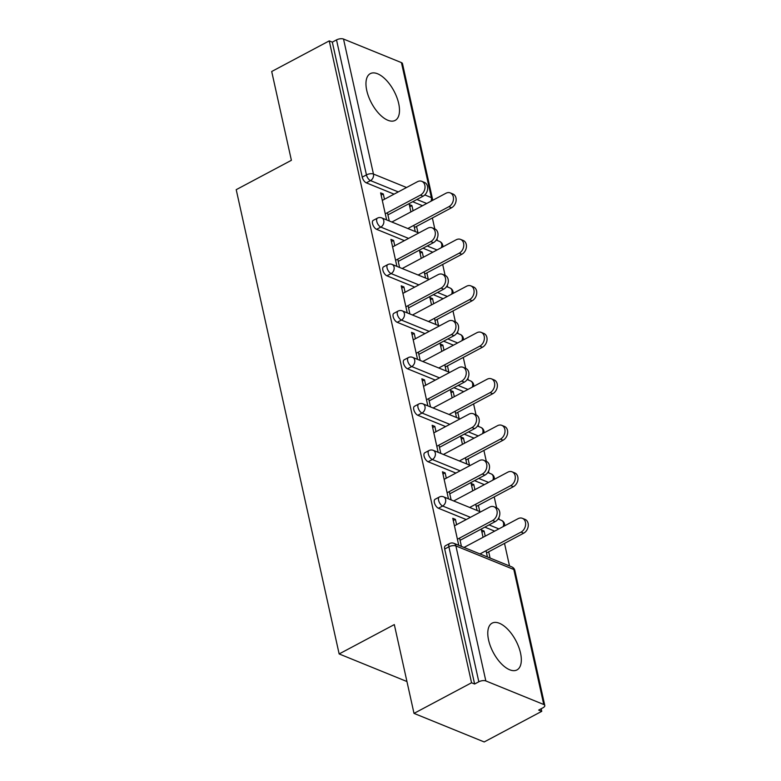 <?xml version="1.0" encoding="UTF-8"?>
<svg xmlns="http://www.w3.org/2000/svg" width="781" height="781" viewBox="0 0 781 781"><rect width="100%" height="100%" fill="white"/><g stroke="black" fill="none" stroke-linecap="round" stroke-linejoin="round"><path stroke-width="1.17" d="M520.517 653.023A26.486 12.75 62 0 0 492.108 623.15A26.486 12.75 62 0 0 488.584 640.029A26.486 12.75 62 0 0 516.993 669.913A26.486 12.75 62 0 0 520.517 653.023M398.691 103.522A26.486 12.75 62 0 0 370.292 73.639A26.486 12.75 62 0 0 366.767 90.528A26.486 12.75 62 0 0 395.166 120.401A26.486 12.75 62 0 0 398.691 103.522M541.75 711.335L538.675 710.085L542.883 707.85A5.096 2.226 167.5 0 0 544.787 705.497A5.096 2.226 167.5 0 0 543.752 704.501L485.831 680.934A5.096 2.226 167.5 0 0 478.821 681.784L474.614 684.019L471.548 682.77L414.008 713.385L484.21 741.95L541.75 711.335L541.174 708.757M509.515 565.961L504.516 543.391M499.215 519.472L498.825 517.744M496.628 507.826A7.644 5.799 112.1 0 1 499.791 514.396A7.644 5.799 112.1 0 1 495.232 521.61L492.577 520.527A7.644 5.799 -67.9 0 0 497.136 513.312A7.644 5.799 -67.9 0 0 493.963 506.752L496.628 507.826L494.207 496.901M488.906 472.983L488.525 471.255M486.319 461.346A7.644 5.799 112.1 0 1 489.492 467.907A7.644 5.799 112.1 0 1 484.923 475.121L482.267 474.038A7.644 5.799 -67.9 0 0 486.827 466.823A7.644 5.799 -67.9 0 0 483.664 460.263L486.319 461.346L483.898 450.412M478.597 426.494L478.216 424.766M476.01 414.857A7.644 5.799 112.1 0 1 479.183 421.418A7.644 5.799 112.1 0 1 474.623 428.632L471.958 427.558A7.644 5.799 -67.9 0 0 476.527 420.334A7.644 5.799 -67.9 0 0 473.354 413.774L476.01 414.857L473.598 403.923M468.297 380.005L467.907 378.277M465.71 368.368A7.644 5.799 112.1 0 1 468.873 374.929A7.644 5.799 112.1 0 1 464.314 382.153L461.659 381.069A7.644 5.799 -67.9 0 0 466.218 373.845A7.644 5.799 -67.9 0 0 463.045 367.285L465.71 368.368L463.289 357.434M457.988 333.526L457.607 331.788M455.401 321.879A7.644 5.799 112.1 0 1 458.574 328.44A7.644 5.799 112.1 0 1 454.005 335.664L451.35 334.58A7.644 5.799 -67.9 0 0 455.909 327.356A7.644 5.799 -67.9 0 0 452.736 320.796L455.401 321.879L452.98 310.945M447.679 287.037L447.298 285.309M445.102 275.39L442.681 264.456M437.38 240.548L436.989 238.82M434.792 228.911L432.371 217.977M414.008 713.385L394.317 624.585L339.149 653.941L406.94 681.53M339.149 653.941L236.213 189.666L291.391 160.3L271.7 71.501L329.24 40.885L332.315 42.135L362.238 177.131L366.445 174.895L336.513 39.899L332.315 42.135M336.513 39.899A5.096 2.226 -12.5 0 1 343.523 39.05L401.444 62.617A5.096 2.226 -12.5 0 1 402.479 63.612L432.41 198.608A5.096 2.226 -12.5 0 0 431.376 197.613L401.444 62.617M471.548 682.77L329.24 40.885M386.615 219.891L380.63 192.878L383.286 193.961L381.128 195.113M410.913 211.905L409.283 204.534L411.938 205.618L409.781 206.77M389.28 220.974L387.435 212.676M384.467 199.262L383.286 193.961M413.891 225.309L415.267 231.557M417.933 232.631L416.546 226.392M413.081 210.753L411.938 205.618M494.666 531.139L484.845 527.136M466.218 519.56L438.444 508.255A5.096 2.45 -118 0 1 434.382 502.544A5.096 2.45 -118 0 1 435.056 499.293L439.264 497.058A5.096 2.45 -118 0 0 438.59 500.299A5.096 2.45 62 0 0 442.651 506.02L438.444 508.255M474.614 684.019L444.692 549.023A5.096 2.45 -118 0 1 445.365 545.782L449.573 543.547A5.096 2.45 -118 0 0 448.89 546.788L444.692 549.023M422.521 205.725L412.7 201.723M394.073 194.147L366.299 182.842A5.096 2.45 -118 0 1 362.238 177.131M446.302 478.187L445.121 472.886L442.466 471.802L448.45 498.825M451.115 499.899L449.27 491.6M472.749 490.829L471.119 483.459L473.774 484.542L471.617 485.694M479.768 511.565L478.382 505.317M474.916 489.677L473.774 484.542M475.727 504.233L477.103 510.481M474.057 438.161L464.236 434.168M445.609 426.582L417.835 415.287A5.096 2.45 -118 0 1 413.774 409.566A5.096 2.45 -118 0 1 414.447 406.315L418.655 404.08A5.096 2.45 -118 0 0 417.972 407.331A5.096 2.45 62 0 0 422.033 413.051L417.835 415.287M425.684 385.209L424.513 379.908L421.857 378.824L427.842 405.847M430.507 406.93L428.662 398.622M452.14 397.851L450.51 390.49L453.165 391.564L450.998 392.726M459.16 418.587L457.773 412.339M454.308 396.699L453.165 391.564M455.108 411.265L456.495 417.503M453.439 345.182L443.618 341.19M424.991 333.614L397.217 322.309A5.096 2.45 -118 0 1 393.155 316.588A5.096 2.45 -118 0 1 393.839 313.347L398.037 311.102A5.096 2.45 -118 0 0 397.363 314.352A5.096 2.45 62 0 0 401.424 320.073L397.217 322.309M405.075 292.24L403.904 286.939L401.239 285.856L407.233 312.869M409.888 313.952L408.053 305.644M431.522 304.873L429.892 297.512L432.557 298.596L430.39 299.748M438.541 325.609L437.155 319.37M433.689 303.721L432.557 298.596M434.5 318.287L435.886 324.525M432.83 252.214L423.009 248.212M404.382 240.636L376.608 229.331A5.096 2.45 -118 0 1 372.547 223.62A5.096 2.45 -118 0 1 373.22 220.369L377.428 218.133A5.096 2.45 -118 0 0 376.754 221.374A5.096 2.45 62 0 0 380.816 227.095L376.608 229.331M421.223 258.384L419.592 251.023L422.248 252.107L420.08 253.259M428.242 279.12L426.856 272.881M423.39 257.232L422.248 252.107M424.19 271.798L425.577 278.036M394.766 245.751L393.595 240.45L390.93 239.367L396.924 266.38M399.589 267.463L397.744 259.155M443.139 298.693L433.318 294.701M414.691 287.125L386.917 275.82A5.096 2.45 -118 0 1 382.856 270.099A5.096 2.45 -118 0 1 383.53 266.858L387.737 264.622A5.096 2.45 -118 0 0 387.054 267.863A5.096 2.45 62 0 0 391.115 273.584L386.917 275.82M441.831 351.362L440.201 344.001L442.856 345.085L440.699 346.237M448.85 372.098L447.464 365.859M443.998 350.21L442.856 345.085M444.809 364.776L446.185 371.014M415.385 338.72L414.203 333.419L411.548 332.345L417.532 359.358M420.198 360.441L418.352 352.133M463.748 391.671L453.927 387.679M435.3 380.093L407.526 368.798A5.096 2.45 -118 0 1 403.465 363.077A5.096 2.45 -118 0 1 404.138 359.826L408.346 357.591A5.096 2.45 -118 0 0 407.672 360.842A5.096 2.45 62 0 0 411.733 366.562L407.526 368.798M462.44 444.34L460.81 436.969L463.475 438.053L461.307 439.205M469.459 465.076L468.083 458.828M464.607 443.188L463.475 438.053M465.417 457.744L466.804 463.992M435.993 431.698L434.822 426.397L432.157 425.313L438.151 452.336M440.806 453.419L438.971 445.111M484.357 484.65L474.536 480.647M455.909 473.071L428.134 461.776A5.096 2.45 -118 0 1 424.073 456.055A5.096 2.45 -118 0 1 424.757 452.804L428.954 450.569A5.096 2.45 -118 0 0 428.281 453.82A5.096 2.45 62 0 0 432.342 459.531L428.134 461.776M483.058 537.308L481.428 529.948L484.083 531.031L481.916 532.183M490.077 558.044L488.691 551.806M485.226 536.157L484.083 531.031M486.026 550.722L487.412 556.97M456.602 524.676L455.43 519.375L452.775 518.291L458.759 545.304M461.425 546.388L459.579 538.08M393.595 240.45L391.427 241.602M403.904 286.939L401.737 288.091M414.203 333.419L412.046 334.571M424.513 379.908L422.345 381.06M434.822 426.397L432.654 427.549M445.121 472.886L442.964 474.038M455.43 519.375L453.263 520.527M421.818 181.338L424.483 182.422A7.644 5.799 112.1 0 1 427.656 188.982A7.644 5.799 112.1 0 1 423.087 196.197L420.432 195.113A7.644 5.799 -67.9 0 0 424.991 187.899A7.644 5.799 -67.9 0 0 421.818 181.338A7.644 5.799 -67.9 0 0 417.454 181.709L382.3 200.414M423.087 196.197L387.932 214.902M420.432 195.113L385.267 213.828M450.276 192.907L452.931 193.991A7.644 5.799 112.1 0 1 456.104 200.551A7.644 5.799 112.1 0 1 451.535 207.775L448.88 206.692A7.644 5.799 -67.9 0 0 453.439 199.467A7.644 5.799 -67.9 0 0 450.276 192.907A7.644 5.799 -67.9 0 0 445.902 193.278L391.877 222.029M407.838 228.53L448.88 206.692M414.379 227.544L451.535 207.775M432.127 227.827L434.792 228.901A7.644 5.799 112.1 0 1 437.956 235.471A7.644 5.799 112.1 0 1 433.396 242.686L430.731 241.602A7.644 5.799 -67.9 0 0 435.3 234.388A7.644 5.799 -67.9 0 0 432.127 227.827A7.644 5.799 -67.9 0 0 427.763 228.198L392.609 246.903M433.396 242.686L398.242 261.391M430.731 241.602L395.576 260.307M442.436 274.307L445.092 275.39A7.644 5.799 112.1 0 1 448.265 281.951A7.644 5.799 112.1 0 1 443.706 289.175L441.04 288.091A7.644 5.799 -67.9 0 0 445.609 280.877A7.644 5.799 -67.9 0 0 442.436 274.307A7.644 5.799 -67.9 0 0 438.073 274.678L402.908 293.392M443.706 289.175L408.541 307.88M441.04 288.091L405.886 306.796M452.736 320.796A7.644 5.799 -67.9 0 0 448.372 321.167L413.217 339.881M454.005 335.664L418.85 354.369M451.35 334.58L416.195 353.285M463.045 367.285A7.644 5.799 -67.9 0 0 458.681 367.656L423.527 386.361M464.314 382.153L429.159 400.858M461.659 381.069L426.494 399.774M473.354 413.774A7.644 5.799 -67.9 0 0 468.99 414.145L433.826 432.85M474.623 428.632L439.459 447.347M471.958 427.558L436.804 446.263M460.575 239.396L463.24 240.48A7.644 5.799 112.1 0 1 466.403 247.04A7.644 5.799 112.1 0 1 461.844 254.264L459.189 253.181A7.644 5.799 -67.9 0 0 463.748 245.956A7.644 5.799 -67.9 0 0 460.575 239.396A7.644 5.799 -67.9 0 0 456.211 239.767L402.176 268.518M418.147 275.019L459.189 253.181M424.688 274.033L461.844 254.264M470.884 285.885L473.54 286.969A7.644 5.799 112.1 0 1 476.713 293.529A7.644 5.799 112.1 0 1 472.154 300.753L469.488 299.67A7.644 5.799 -67.9 0 0 474.057 292.445A7.644 5.799 -67.9 0 0 470.884 285.885A7.644 5.799 -67.9 0 0 466.521 286.256L412.485 315.007M428.447 321.508L469.488 299.67M434.997 320.522L472.154 300.753M481.194 332.374L483.849 333.458A7.644 5.799 112.1 0 1 487.022 340.018A7.644 5.799 112.1 0 1 482.453 347.233L479.798 346.149A7.644 5.799 -67.9 0 0 484.357 338.934A7.644 5.799 -67.9 0 0 481.194 332.374A7.644 5.799 -67.9 0 0 476.82 332.745L422.794 361.496M438.756 367.988L479.798 346.149M445.297 367.011L482.453 347.233M491.493 378.863L494.158 379.947A7.644 5.799 112.1 0 1 497.331 386.507A7.644 5.799 112.1 0 1 492.762 393.722L490.107 392.638A7.644 5.799 -67.9 0 0 494.666 385.423A7.644 5.799 -67.9 0 0 491.493 378.863A7.644 5.799 -67.9 0 0 487.129 379.234L433.094 407.985M449.065 414.477L490.107 392.638M455.606 413.491L492.762 393.722M501.802 425.352L504.458 426.426A7.644 5.799 112.1 0 1 507.63 432.996A7.644 5.799 112.1 0 1 503.071 440.211L500.406 439.127A7.644 5.799 -67.9 0 0 504.975 431.913A7.644 5.799 -67.9 0 0 501.802 425.352A7.644 5.799 -67.9 0 0 497.438 425.723L443.403 454.474M459.365 460.966L500.406 439.127M465.915 459.98L503.071 440.211M483.664 460.263A7.644 5.799 -67.9 0 0 479.29 460.634L444.135 479.339M484.923 475.121L449.768 493.836M482.267 474.038L447.113 492.752M512.111 471.831L514.767 472.915A7.644 5.799 112.1 0 1 517.94 479.475A7.644 5.799 112.1 0 1 513.371 486.7L510.715 485.616A7.644 5.799 -67.9 0 0 515.275 478.402A7.644 5.799 -67.9 0 0 512.111 471.831A7.644 5.799 -67.9 0 0 507.738 472.202L453.712 500.963M469.674 507.455L510.715 485.616M476.215 506.469L513.371 486.7M493.963 506.752A7.644 5.799 -67.9 0 0 489.599 507.123L454.444 525.828M495.232 521.61L460.077 540.315M492.577 520.527L457.412 539.241M522.411 518.32L525.076 519.404A7.644 5.799 112.1 0 1 528.249 525.964A7.644 5.799 112.1 0 1 523.68 533.189L521.025 532.105A7.644 5.799 -67.9 0 0 525.584 524.881A7.644 5.799 -67.9 0 0 522.411 518.32A7.644 5.799 -67.9 0 0 518.047 518.691L464.012 547.442M479.983 553.944L521.025 532.105M486.524 552.958L523.68 533.189M343.523 39.05L373.455 174.046L406.55 187.508M424.805 194.938L431.376 197.613A5.096 3.866 112.1 0 1 430.995 201.215M398.281 191.911L370.506 180.606A5.096 2.45 62 0 1 366.445 174.895A5.096 2.226 -12.5 0 1 373.455 174.046A5.096 3.866 112.1 0 1 370.506 180.606L366.299 182.842M543.752 704.501L513.82 569.505L455.899 545.939L485.831 680.934M478.821 681.784L448.89 546.788A5.096 2.226 167.5 0 1 455.899 545.939A5.096 3.866 -67.9 0 0 453.878 543.322A5.096 5.096 0 0 0 449.573 543.547M544.787 705.497L514.855 570.501A5.096 2.226 167.5 0 0 513.82 569.505A5.096 3.866 -67.9 0 0 511.799 566.889L453.878 543.322M426.729 203.49L416.908 199.487M441.304 247.704A5.096 3.866 112.1 0 0 441.685 244.092A5.096 3.866 -67.9 0 0 439.664 241.475L436.247 240.089M408.59 238.4L380.816 227.095A5.096 3.866 112.1 0 0 383.764 220.535A5.096 3.866 -67.9 0 0 381.743 217.909A5.096 5.096 0 0 0 377.428 218.133M437.038 249.969L427.217 245.976M447.337 296.458L437.516 292.465M418.889 284.889L391.115 273.584A5.096 3.866 112.1 0 0 394.063 267.014A5.096 3.866 -67.9 0 0 392.042 264.398A5.096 5.096 0 0 0 387.737 264.622M457.646 342.947L447.825 338.954M429.199 331.369L401.424 320.073A5.096 3.866 112.1 0 0 404.373 313.503A5.096 3.866 -67.9 0 0 402.352 310.887A5.096 5.096 0 0 0 398.037 311.102M467.956 389.436L458.135 385.443M439.508 377.858L411.733 366.562A5.096 3.866 112.1 0 0 414.682 359.992A5.096 3.866 -67.9 0 0 412.661 357.376A5.096 5.096 0 0 0 408.346 357.591M478.255 435.925L468.434 431.922M449.807 424.347L422.033 413.051A5.096 3.866 112.1 0 0 424.981 406.481A5.096 3.866 -67.9 0 0 422.96 403.865A5.096 5.096 0 0 0 418.655 404.08M488.564 482.414L478.743 478.411M460.116 470.836L432.342 459.531A5.096 3.866 112.1 0 0 435.29 452.97A5.096 3.866 -67.9 0 0 433.27 450.344A5.096 5.096 0 0 0 428.954 450.569M498.874 528.903L489.052 524.9M470.426 517.325L442.651 506.02A5.096 3.866 112.1 0 0 445.6 499.459A5.096 3.866 -67.9 0 0 443.579 496.833A5.096 5.096 0 0 0 439.264 497.058M451.603 294.193A5.096 3.866 112.1 0 0 451.984 290.581A5.096 3.866 -67.9 0 0 449.963 287.964L446.547 286.578M461.913 340.682A5.096 3.866 112.1 0 0 462.293 337.07A5.096 3.866 -67.9 0 0 460.273 334.453L456.856 333.057M472.222 387.161A5.096 3.866 112.1 0 0 472.603 383.559A5.096 3.866 -67.9 0 0 470.582 380.943L467.165 379.546M482.521 433.65A5.096 3.866 112.1 0 0 482.902 430.048A5.096 3.866 -67.9 0 0 480.881 427.422L477.464 426.035M492.831 480.139A5.096 3.866 112.1 0 0 493.211 476.537A5.096 3.866 -67.9 0 0 491.19 473.911L487.774 472.525M503.14 526.628A5.096 3.866 112.1 0 0 503.52 523.026A5.096 3.866 -67.9 0 0 501.5 520.4L498.083 519.014M432.479 200.424A5.096 5.096 0 0 0 432.41 198.608M442.778 246.913A5.096 5.096 0 0 0 439.664 241.475M418.772 232.982L381.743 217.909M453.087 293.402A5.096 5.096 0 0 0 449.963 287.964M429.081 279.461L392.042 264.398M463.397 339.891A5.096 5.096 0 0 0 460.273 334.453M439.381 325.95L402.352 310.887M473.696 386.38A5.096 5.096 0 0 0 470.582 380.943M449.69 372.439L412.661 357.376M484.005 432.869A5.096 5.096 0 0 0 480.881 427.422M459.999 418.928L422.96 403.865M494.314 479.349A5.096 5.096 0 0 0 491.19 473.911M470.299 465.417L433.27 450.344M504.614 525.838A5.096 5.096 0 0 0 501.5 520.4M480.608 511.906L443.579 496.833M514.855 570.501A5.096 5.096 0 0 0 511.799 566.889"/></g></svg>
